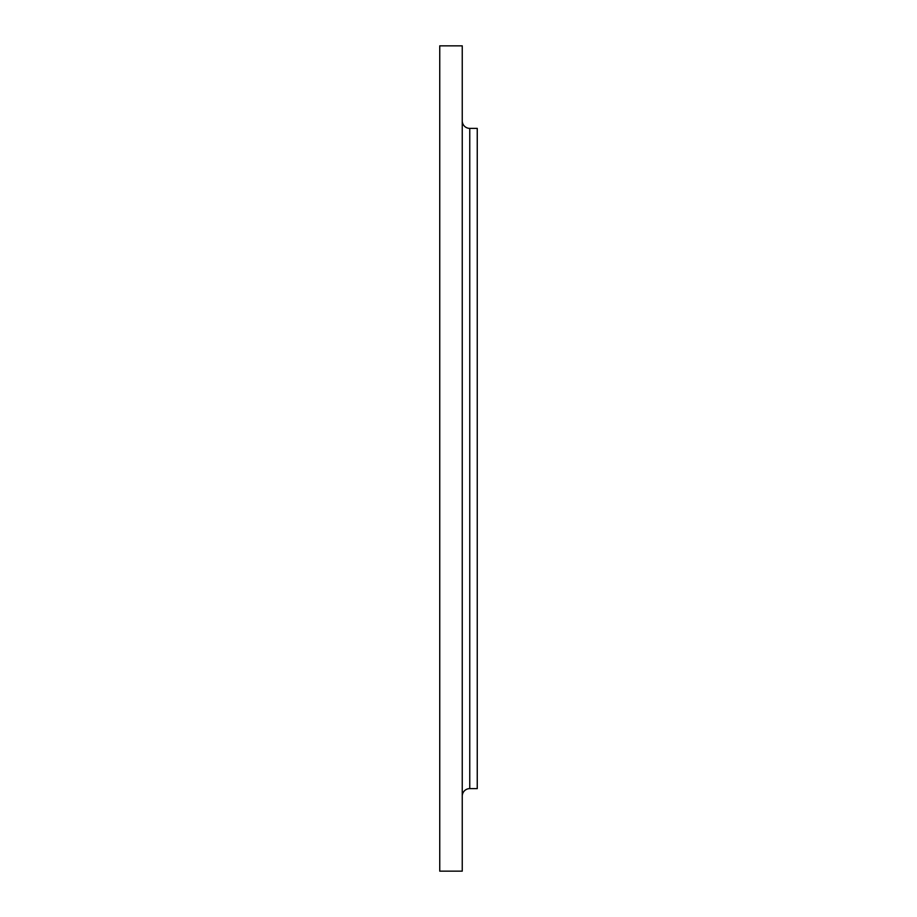 <?xml version="1.0" encoding="UTF-8"?>
<svg xmlns="http://www.w3.org/2000/svg" width="917" height="917" viewBox="0 0 917 917"><rect width="100%" height="100%" fill="white"/><g stroke="black" fill="none" stroke-linecap="round" stroke-linejoin="round"><path stroke-width="1.38" d="M462.248 82.966L462.248 120.482L462.248 82.966M462.248 136.255L462.248 173.76L462.248 136.255M462.248 219.243L462.248 256.76L462.248 219.243M462.248 323.816L462.248 361.332L462.248 323.816M462.248 796.128A7.508 7.508 0 0 1 469.756 788.62L477.253 788.62L477.253 128.38L469.756 128.38A7.508 7.508 0 0 1 462.248 120.872A7.508 7.508 0 0 0 469.756 128.38L469.756 788.62A7.508 7.508 0 0 0 462.248 796.128M439.747 871.15L462.248 871.15L462.248 45.85L439.747 45.85L439.747 871.15L439.747 45.85L462.248 45.85L462.248 871.15L439.747 871.15M477.253 788.62L469.756 788.62L469.756 128.38L477.253 128.38L477.253 788.62"/></g></svg>
